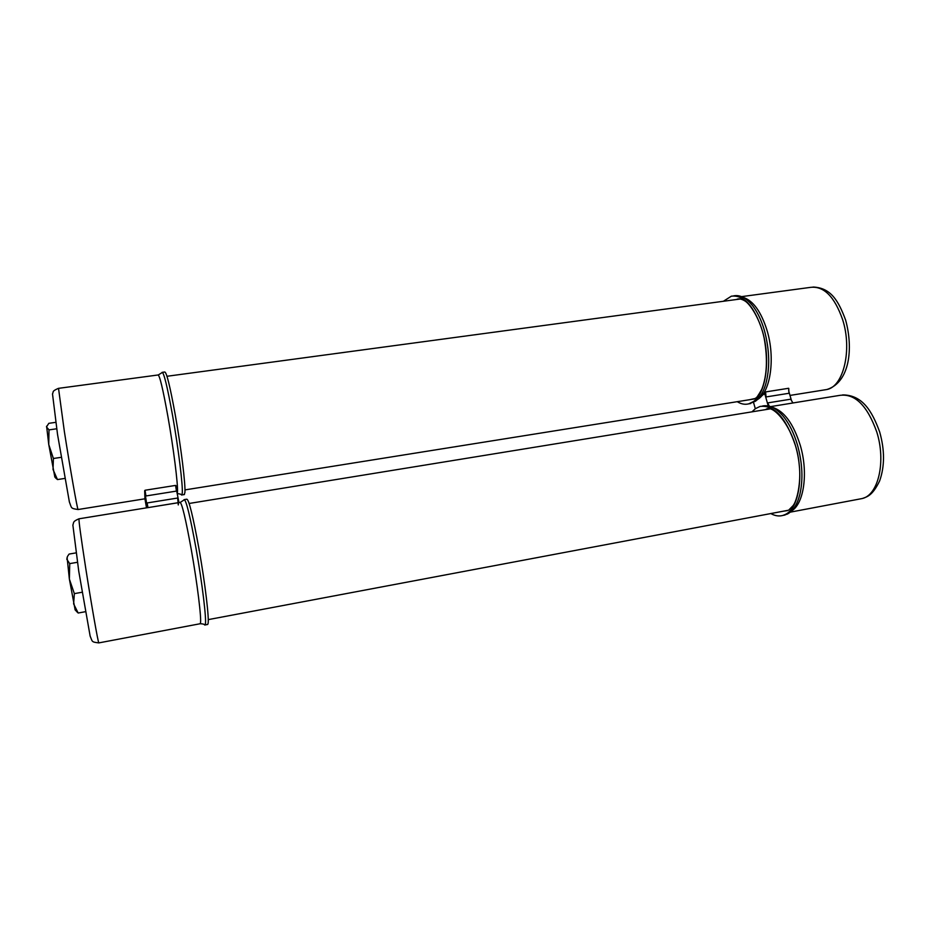 <?xml version="1.0" encoding="UTF-8"?>
<svg xmlns="http://www.w3.org/2000/svg" width="930" height="930" viewBox="0 0 930 930"><rect width="100%" height="100%" fill="white"/><g stroke="black" fill="none" stroke-linecap="round" stroke-linejoin="round"><path stroke-width="1.4" d="M788.838 391.449L791.57 400.865M756.23 400.621L764.193 393.774L756.23 400.621L764.146 393.809L765.123 394.913L765.053 392.367L756.323 400.539L765.611 391.925L788.628 388.275L765.611 391.925L766.029 396.947L789.035 393.274L788.628 388.275L789.035 393.274L788.884 391.774L789.035 393.274L766.029 396.947L765.053 392.367L765.611 391.925L766.029 396.947L764.995 394.483L768.215 405.945M755.311 408.723L753.544 402.423M737.246 401.69C741.14 404.085 744.965 404.806 748.72 403.853L753.37 401.586C766.064 393.32 770.796 358.852 762.321 330.731C754.23 306.202 743.907 294.694 731.364 296.182L723.377 301.274M748.487 403.911L755.393 401.26C759.682 398.11 763.053 392.669 765.495 384.974C770.11 368.606 769.749 350.436 764.402 330.441C761.461 320.397 757.566 312.213 752.754 305.9C746.395 297.937 740.013 294.589 733.596 295.868M770.819 513.558C775.015 515.906 779.073 516.522 782.979 515.406L785.304 514.464C798.951 508.454 804.299 475.021 795.452 445.633C786.036 417.698 774.213 404.643 759.996 406.457L755.381 408.677L751.963 411.851M782.665 515.487L787.361 514.069C793.034 511.082 797.184 504.606 799.8 494.667C803.253 479.81 802.497 463.349 797.556 445.261C793.999 433.194 789.175 423.476 783.095 416.105C776.015 407.898 769.087 404.55 762.333 406.061M764.193 393.774L764.995 394.483L764.193 393.774M753.73 403.167L753.381 402.504L753.73 403.167M792.895 402.992L770.656 406.608L792.895 402.992L790.744 399.191L791.418 400.551L790.744 399.191L767.727 402.899L790.744 399.191L792.895 402.992M768.006 405.038L767.727 402.899L769.331 406.201L767.727 402.899L768.006 405.038M55.707 422.348L48.813 423.324L46.5 426.917L48.999 429.893L48.755 444.505L53.394 458.49L53.022 469.476L57.451 479.566L55.509 477.788M56.672 428.788L48.999 429.893M61.206 457.327L53.394 458.49M64.821 478.427L57.451 479.566M46.605 426.196L48.755 444.505L54.835 476.985M147.324 507.71L144.813 492.121L144.941 498.829L146.51 507.85M176.456 488.68L176.444 491.098L145.94 495.969L145.045 490.25L175.584 485.414L176.444 491.098L145.94 495.969L145.103 493.598L145.045 490.25L175.584 485.414L178.967 502.56L147.986 507.629L147.114 505.467L147.114 502.956L147.533 507.664L147.114 502.956L147.986 507.629L178.595 502.665L178.281 504.932L177.665 498.027L147.114 502.956L177.665 498.027L178.595 502.665L177.665 498.027L178.502 500.398M184.477 499.573L186.767 499.201C188.883 499.375 192.952 515.894 198.962 548.758C205.123 583.215 209.436 619.682 207.994 623.821L207.355 624.518M184.105 499.631C186.163 499.817 190.185 516.348 196.184 549.235C202.322 583.715 206.681 620.205 205.321 624.332L204.379 624.704M162.425 372.314L164.703 372.012C166.528 371.954 170.051 386.241 175.258 414.861C181.118 447.621 185.733 485.541 184.884 492.737L184.105 494.586M162.087 372.36C163.854 372.314 167.33 386.613 172.527 415.257C178.362 448.028 183.036 485.96 182.257 493.156L181.85 494.946L181.222 494.714M147.417 507.548L147.114 505.467L147.417 507.548M145.045 498.922L145.266 500.468L145.045 498.922M144.813 492.191L145.045 498.887L144.813 492.191M145.022 493.098L144.813 492.121L145.022 493.098M144.662 490.715L144.941 498.829L144.662 490.715M75.993 552.897L69.099 554.071L67.506 556.384L66.786 559.244L69.738 563.673L69.366 579.053L74.354 593.666L73.621 603.884L78.166 613.021L85.409 611.708M77.388 562.301L69.727 563.615M82.107 592.247L74.342 593.631M78.155 612.998L76.527 611.37M67.088 557.337L69.366 579.053L75.132 609.859M824.271 389.926L826.921 389.507C843.475 386.543 852.38 349.901 842.673 319.769C834.547 296.577 823.806 285.777 810.449 287.382L741.536 296.635M757.206 399.761L758.31 399.017C770.679 390.972 775.294 357.713 767.099 330.603C761.147 311.666 753.161 300.576 743.117 297.356M749.464 399.737L755.067 398.505M739.362 298.844L735.677 299.611M859.436 499.073L862.284 498.526C878.373 494.969 886.185 461.454 876.758 431.939C867.295 405.573 855.007 393.367 839.883 395.355L792.999 402.957L791.418 400.551L793.011 402.969M791.686 510.849C804.043 503.56 808.426 472.394 800.23 445.179C793.325 423.51 784.048 410.897 772.412 407.328M783.362 511.198L787.768 510.582M768.413 408.886L764.53 409.805M788.698 388.612L788.745 391.158L788.698 388.612M147.591 507.664L79.062 518.789C78.515 519.405 80.771 536.052 85.816 568.753C91.5 605.198 98.069 642.49 98.824 642.897L98.94 642.874M178.944 502.584L179.967 502.421C181.85 502.63 185.675 518.649 191.441 550.49C197.346 583.819 201.647 619.078 200.438 623.123L199.88 623.786M177.27 493.342L177.479 491.889C178.13 484.89 173.526 448.237 167.912 416.559C162.913 388.821 159.611 374.964 157.995 374.988L58.52 388.345L64.344 431.415C70.099 468.325 77.329 509.349 78.062 509.524L78.166 509.5M145.045 490.25L145.94 495.969L145.045 490.25M176.444 491.098L175.584 485.414L176.444 491.098M176.026 485.739L176.444 488.61L176.026 485.739M166.981 376.278L740.478 298.972M184.965 489.901L754.311 398.958M813.018 287.033C831.246 287.742 838.697 301.483 845.637 320.118C853.403 348.448 849.857 382.253 826.921 389.507L789.989 395.424M763.611 390.065L765.495 384.974M755.869 397.912C756.346 398.273 758.334 395.378 761.821 389.24C767.029 375.72 767.808 358.678 764.158 338.113C760.31 319.49 750.231 303.831 744.639 300.774C741.512 299.018 739.036 298.472 737.211 299.146L739.431 298.844M748.72 403.853L750.742 403.527M842.661 394.901C862.389 395.006 872.015 410.944 879.675 431.973C884.79 450.027 884.779 466.349 879.629 480.926C872.305 495.957 867.132 496.736 862.284 498.526L790.268 512.151M798.196 499.898L799.8 494.667M788.768 510.07L793.139 505.571C796.859 500.898 801.311 483.123 799.23 464.93C796.464 430.834 773.795 403.515 766.076 409.281L768.494 408.886M782.979 515.406L785.036 515.011M753.323 402.539L753.823 403.492L753.323 402.539M788.884 391.774L788.779 388.415L788.884 391.774M54.73 476.869L56.044 478.415M207.739 624.437L205.065 624.948M204.821 625.065C204.554 624.274 203.019 623.832 200.217 623.728L98.824 642.897C91.152 641.956 92.616 641.84 90.14 636.108L78.771 571.369L72.866 525.032C74.005 522.579 72.203 521.695 78.945 518.812M180.304 502.363L183.907 500.049M184.466 494.528L181.85 494.946M145.092 498.771L78.062 509.524C70.331 508.373 71.854 508.245 69.39 502.026L57.532 434.415L52.498 393.89C53.789 391.67 51.464 391.379 58.416 388.356M158.298 374.941L161.89 372.744M177.316 493.621C179.943 493.853 181.385 494.33 181.617 495.051M75.028 609.743L77.399 612.324M189.15 503.467L769.587 408.979M208.239 619.624L788.326 510.256"/></g></svg>
